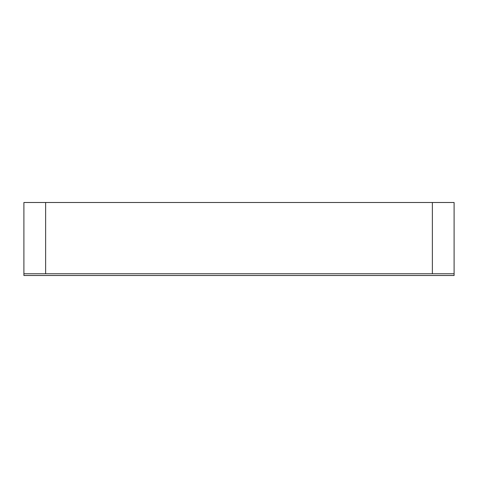 <?xml version="1.0" encoding="UTF-8"?>
<svg xmlns="http://www.w3.org/2000/svg" width="478" height="478" viewBox="0 0 478 478"><rect width="100%" height="100%" fill="white"/><g stroke="black" fill="none" stroke-linecap="round" stroke-linejoin="round"><path stroke-width="0.72" d="M432.375 273.763L432.375 202.499L454.1 202.499L454.1 273.763L23.9 273.763L23.9 202.499L45.625 202.499L45.625 273.763M454.1 273.763L454.1 275.501L23.9 275.501L23.9 273.763M432.375 202.499L45.625 202.499"/></g></svg>
